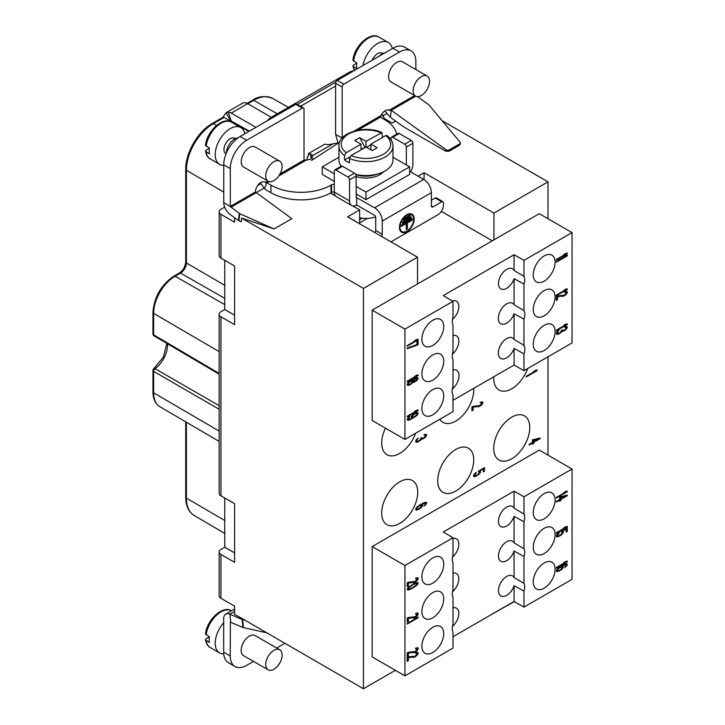 <?xml version="1.0" encoding="UTF-8"?>
<svg xmlns="http://www.w3.org/2000/svg" width="725" height="725" viewBox="0 0 725 725"><rect width="100%" height="100%" fill="white"/><g stroke="black" fill="none" stroke-linecap="round" stroke-linejoin="round"><path stroke-width="1.09" d="M386.633 113.626L382.292 116.127M224.641 207.142L220.944 209.28A6.181 3.571 180 0 0 219.14 211.8A6.181 3.571 180 0 0 220.944 214.319L220.944 258.136L234.601 266.021L234.601 324.655L220.944 316.771A6.181 3.571 180 0 1 219.14 314.251A6.181 3.571 180 0 1 220.944 311.732L224.768 309.521L224.768 260.347M219.14 314.251L219.14 493.308A6.181 3.571 0 0 0 220.944 495.827L234.601 503.712L234.601 562.337L220.944 554.462A6.181 3.571 180 0 1 219.14 551.942A6.181 3.571 180 0 1 220.944 549.414L224.768 547.212L224.768 498.03M452.998 400.309L514.061 365.056L523.976 370.674L572.043 342.934L572.043 232.598L539.282 213.685L417.509 283.992L417.509 257.194L363.452 288.405L363.452 688.75L244.95 620.174L242.639 619.667A2.32 1.16 174.3 0 1 242.159 619.513L229.907 614.175A10.041 5.8 -120 0 0 225.756 614.12A10.041 5.8 -120 0 0 223.681 618.715L223.681 652.138A23.164 13.376 120 0 0 228.475 662.741L235.027 666.529A23.164 13.376 120 0 0 246.609 665.378L253.514 661.39M219.14 551.942L219.14 595.76A6.181 3.571 0 0 0 220.944 598.279L234.601 606.163L234.601 614.356L244.95 620.174M395.587 121.057L392.171 123.032L384.486 118.637L381.749 113.925M234.601 217.708L234.601 222.203L220.944 214.319M514.061 508.189A11.591 6.688 120 0 0 512.466 506.503A11.591 6.688 120 0 0 503.531 509.603A11.591 6.688 120 0 0 498.474 521.266A11.591 6.688 120 0 0 500.875 526.577A11.591 6.688 120 0 0 514.061 516.354L523.976 521.764A11.591 6.688 -60 0 0 524.692 517.478A11.591 6.688 -60 0 0 523.976 514.025L514.061 508.189L514.061 491.151L523.976 496.77L523.976 514.025M523.976 521.764L523.976 548.698L514.061 542.862L514.061 516.354M514.061 542.862A11.591 6.688 120 0 0 512.466 541.176A11.591 6.688 120 0 0 503.531 544.285A11.591 6.688 120 0 0 498.474 555.948A11.591 6.688 120 0 0 500.875 561.25A11.591 6.688 120 0 0 514.061 551.027L523.976 556.438L523.976 583.371L514.061 577.535L514.061 551.027M514.061 577.535A11.591 6.688 120 0 0 512.466 575.849A11.591 6.688 120 0 0 503.531 578.958A11.591 6.688 120 0 0 498.474 590.621A11.591 6.688 120 0 0 500.875 595.932A11.591 6.688 120 0 0 514.061 585.7L523.976 591.111L523.976 607.106L572.043 579.357L572.043 469.021L523.976 496.77M452.998 636.74L514.061 601.478L514.061 585.7M452.491 626.391A11.591 6.688 120 0 0 458.843 613.504A11.591 6.688 120 0 0 456.451 608.193A11.591 6.688 120 0 0 452.998 607.813M452.491 591.718A11.591 6.688 120 0 0 458.843 578.822A11.591 6.688 120 0 0 456.451 573.52A11.591 6.688 120 0 0 452.998 573.131M452.491 557.036A11.591 6.688 120 0 0 458.843 544.149A11.591 6.688 120 0 0 456.451 538.838A11.591 6.688 120 0 0 452.998 538.457M452.998 537.751L404.94 565.5L404.94 675.836L452.998 648.087L452.998 632.091A11.591 6.688 -60 0 1 452.282 628.638A11.591 6.688 -60 0 1 452.998 624.352L452.998 597.418A11.591 6.688 -60 0 1 452.282 593.965A11.591 6.688 -60 0 1 452.998 589.679L452.998 562.745A11.591 6.688 -60 0 1 452.282 559.283A11.591 6.688 -60 0 1 452.998 555.006L452.998 537.751L443.256 532.032L514.061 491.151M452.998 301.328L404.94 329.077L404.94 439.404L452.998 411.655L452.998 394.835A11.817 6.824 -60 0 1 452.128 391.038A11.817 6.824 -60 0 1 452.998 386.244L452.998 359.727A11.591 6.688 -60 0 1 452.282 356.274A11.591 6.688 -60 0 1 452.998 351.997L452.998 325.054A11.591 6.688 -60 0 1 452.282 321.601A11.591 6.688 -60 0 1 452.998 317.314L452.998 301.328L443.256 295.601L514.061 254.72L523.976 260.347L523.976 276.334L514.061 270.498A11.591 6.688 120 0 0 512.466 268.812A11.591 6.688 120 0 0 503.531 271.92A11.591 6.688 120 0 0 498.474 283.584A11.591 6.688 120 0 0 500.875 288.885A11.591 6.688 120 0 0 514.061 278.663L523.976 284.073L523.976 310.581L514.061 304.763L514.061 278.663M514.061 304.763A11.817 6.824 120 0 0 512.575 303.295A11.817 6.824 120 0 0 503.476 306.458A11.817 6.824 120 0 0 498.32 318.347A11.817 6.824 120 0 0 500.767 323.758A11.817 6.824 120 0 0 514.061 313.744L523.976 319.181L523.976 345.263L514.061 339.445L514.061 313.744M514.061 339.445A11.817 6.824 120 0 0 512.575 337.968A11.817 6.824 120 0 0 503.476 341.131A11.817 6.824 120 0 0 498.32 353.03A11.817 6.824 120 0 0 500.767 358.431A11.817 6.824 120 0 0 514.061 348.426L523.976 353.854L523.976 370.674M514.061 365.056L514.061 348.426M452.282 389.062A11.817 6.824 120 0 0 459.007 375.722A11.817 6.824 120 0 0 456.56 370.312A11.817 6.824 120 0 0 452.998 369.931M452.491 354.027A11.591 6.688 120 0 0 458.843 341.14A11.591 6.688 120 0 0 456.451 335.829A11.591 6.688 120 0 0 452.998 335.448M452.491 319.353A11.591 6.688 120 0 0 458.843 306.458A11.591 6.688 120 0 0 456.451 301.156A11.591 6.688 120 0 0 452.355 300.947M514.061 270.498L514.061 254.72M514.061 601.478L523.976 607.106M443.718 564.231A15.442 8.918 -60 0 1 436.976 579.773A15.442 8.918 -60 0 1 425.077 583.915A15.442 8.918 -60 0 1 421.877 576.837A15.442 8.918 -60 0 1 428.62 561.304A15.442 8.918 -60 0 1 440.519 557.162A15.442 8.918 -60 0 1 443.718 564.231M443.718 598.904A15.442 8.918 -60 0 1 436.976 614.447A15.442 8.918 -60 0 1 425.077 618.588A15.442 8.918 -60 0 1 421.877 611.519A15.442 8.918 -60 0 1 428.62 595.977A15.442 8.918 -60 0 1 440.519 591.836A15.442 8.918 -60 0 1 443.718 598.904M443.718 633.587A15.442 8.918 -60 0 1 436.976 649.129A15.442 8.918 -60 0 1 425.077 653.261A15.442 8.918 -60 0 1 421.877 646.192A15.442 8.918 -60 0 1 428.62 630.65A15.442 8.918 -60 0 1 440.519 626.518A15.442 8.918 -60 0 1 443.718 633.587M408.383 582.211L407.223 582.882L407.223 586.661L408.383 585.99L408.383 583.054L415.126 582.103L417.917 579.547L417.917 577.762L415.588 578.16L415.588 578.686L416.748 578.541L416.984 579.347L415.126 581.468L408.383 582.211M413.73 583.752L408.855 586.987L407.459 588.627L407.459 589.896L410.477 589.307L416.522 585.501L417.917 583.852L417.917 582.592L413.73 583.752M408.383 617.501L407.223 618.171L407.223 621.959L408.383 621.289L408.383 618.343L415.126 617.392L417.917 614.836L417.917 613.051L415.588 613.45L415.588 613.975L416.748 613.83L416.984 614.637L415.126 616.767L408.383 617.501M407.223 624.053L418.144 617.754L418.144 617.12L414.664 618.507L416.286 618.198L407.223 623.428L407.223 624.053M408.383 652.264L407.223 652.935L407.223 656.714L408.383 656.043L408.383 653.107L415.126 652.156L417.917 649.6L417.917 647.815L415.588 648.213L415.588 648.739L416.748 648.594L416.984 649.401L415.126 651.521L408.383 652.264M408.383 656.886L407.223 657.557L407.223 661.345L408.383 660.665L408.383 657.729L415.126 656.778L417.917 654.222L417.917 652.437L415.588 652.835L415.588 653.361L416.748 653.216L416.984 654.022L415.126 656.152L408.383 656.886M443.718 326.54A15.442 8.918 -60 0 1 436.976 342.082A15.442 8.918 -60 0 1 425.077 346.224A15.442 8.918 -60 0 1 421.877 339.155A15.442 8.918 -60 0 1 428.62 323.613A15.442 8.918 -60 0 1 440.519 319.471A15.442 8.918 -60 0 1 443.718 326.54M443.718 395.895A15.442 8.918 -60 0 1 436.976 411.438A15.442 8.918 -60 0 1 425.077 415.579A15.442 8.918 -60 0 1 421.877 408.501A15.442 8.918 -60 0 1 428.62 392.968A15.442 8.918 -60 0 1 440.519 388.827A15.442 8.918 -60 0 1 443.718 395.895M443.718 361.222A15.442 8.918 -60 0 1 436.976 376.764A15.442 8.918 -60 0 1 425.077 380.897A15.442 8.918 -60 0 1 421.877 373.828A15.442 8.918 -60 0 1 428.62 358.286A15.442 8.918 -60 0 1 440.519 354.153A15.442 8.918 -60 0 1 443.718 361.222M407.223 346.169L418.144 339.871L418.144 339.237L414.664 340.623L416.286 340.315L407.223 345.544L407.223 346.169M416.984 345.163L418.144 344.493L418.144 340.705L416.984 341.375L416.984 344.529L407.223 348.063L407.223 348.698L416.984 345.163L416.313 344.774M407.223 381.839L418.144 375.532L418.144 374.897L414.664 376.284L416.286 375.976L407.223 381.205L407.223 381.839M412.806 380.299L410.712 380.661L408.855 381.948L407.459 383.597L407.459 385.274L410.015 384.848L412.806 382.401L416.522 380.779L418.144 378.477L417.219 377.544L414.664 378.486L412.806 380.299M407.223 416.866L418.144 410.558L418.144 409.924L414.664 411.311L416.286 411.002L407.223 416.232L407.223 416.866M409.779 416.44L408.157 417.799L407.223 419.802L408.157 420.319L410.25 419.639L416.286 415.942L418.144 412.978L417.219 412.462L414.192 413.676L411.41 416.34L411.175 417.528L412.335 418.008L409.779 419.277L408.383 419.24L409.779 416.44M523.976 583.371A11.591 6.688 -60 0 1 524.692 586.833A11.591 6.688 -60 0 1 523.976 591.111M523.976 548.698A11.591 6.688 -60 0 1 524.692 552.16A11.591 6.688 -60 0 1 523.976 556.438M555.105 499.924A15.442 8.918 -60 0 1 548.363 515.466A15.442 8.918 -60 0 1 536.464 519.607A15.442 8.918 -60 0 1 533.265 512.53A15.442 8.918 -60 0 1 539.998 496.997A15.442 8.918 -60 0 1 551.906 492.855A15.442 8.918 -60 0 1 555.105 499.924M555.105 534.597A15.442 8.918 -60 0 1 548.363 550.139A15.442 8.918 -60 0 1 536.464 554.281A15.442 8.918 -60 0 1 533.265 547.212A15.442 8.918 -60 0 1 539.998 531.67A15.442 8.918 -60 0 1 551.906 527.528A15.442 8.918 -60 0 1 555.105 534.597M555.105 569.279A15.442 8.918 -60 0 1 548.363 584.821A15.442 8.918 -60 0 1 536.464 588.954A15.442 8.918 -60 0 1 533.265 581.885A15.442 8.918 -60 0 1 539.998 566.343A15.442 8.918 -60 0 1 551.906 562.21A15.442 8.918 -60 0 1 555.105 569.279M556.374 498.03L567.294 491.731L567.294 491.097L563.805 492.474L565.437 492.166L556.374 497.404L556.374 498.03M567.294 495.093L559.627 496.997L559.627 499.516L556.374 501.392L556.374 502.026L559.627 500.15L559.627 501.202L561.023 500.395L561.023 499.344L567.294 495.719L567.294 495.093M556.374 533.328L567.294 527.021L567.294 526.386L563.805 527.773L565.437 527.465L556.374 532.694L556.374 533.328M561.25 532.087L562.183 532.386L561.947 533.573L559.627 535.539L557.534 535.702L559.165 532.558L557.308 534.153L556.374 535.739L556.61 536.763L557.308 536.89L561.485 534.787L563.343 532.349L563.107 531.325L562.419 531.198L566.134 529.06L566.134 532.105L567.294 531.434L567.294 527.863L561.25 531.343L561.25 532.087M556.374 568.083L567.294 561.784L567.294 561.15L563.805 562.528L565.437 562.219L556.374 567.457L556.374 568.083M561.721 569.415L563.343 567.104L563.107 566.189L562.183 566.098L565.899 564.684L566.134 565.5L564.739 567.666L567.059 565.382L567.059 563.914L564.277 564.467L558.232 568.164L556.61 569.95L556.61 571.527L559.392 570.965L561.721 569.415L561.259 569.152M523.976 345.263A11.817 6.824 -60 0 1 524.855 349.051A11.817 6.824 -60 0 1 523.976 353.854M523.976 310.581A11.817 6.824 -60 0 1 524.855 314.378A11.817 6.824 -60 0 1 523.976 319.181M523.976 276.334A11.591 6.688 -60 0 1 524.692 279.796A11.591 6.688 -60 0 1 523.976 284.073M572.043 232.598L523.976 260.347M555.105 262.242A15.442 8.918 -60 0 1 548.363 277.775A15.442 8.918 -60 0 1 536.464 281.916A15.442 8.918 -60 0 1 533.265 274.847A15.442 8.918 -60 0 1 539.998 259.305A15.442 8.918 -60 0 1 551.906 255.164A15.442 8.918 -60 0 1 555.105 262.242M555.105 296.915A15.442 8.918 -60 0 1 548.363 312.457A15.442 8.918 -60 0 1 536.464 316.589A15.442 8.918 -60 0 1 533.265 309.521A15.442 8.918 -60 0 1 539.998 293.978A15.442 8.918 -60 0 1 551.906 289.846A15.442 8.918 -60 0 1 555.105 296.915M555.105 331.588A15.442 8.918 -60 0 1 548.363 347.13A15.442 8.918 -60 0 1 536.464 351.272A15.442 8.918 -60 0 1 533.265 344.203A15.442 8.918 -60 0 1 539.998 328.661A15.442 8.918 -60 0 1 551.906 324.519A15.442 8.918 -60 0 1 555.105 331.588M556.374 260.067L567.294 253.759L567.294 253.125L563.805 254.511L565.437 254.203L556.374 259.432L556.374 260.067M556.374 262.16L567.294 255.862L567.294 255.227L563.805 256.614L565.437 256.306L556.374 261.535L556.374 262.16M556.374 295.728L567.294 289.42L567.294 288.795L563.805 290.172L565.437 289.864L556.374 295.093L556.374 295.728M557.534 295.9L556.374 296.57L556.374 300.349L557.534 299.679L557.534 296.733L564.277 295.791L567.059 293.235L567.059 291.45L564.739 291.84L564.739 292.365L565.899 292.22L566.134 293.036L564.277 295.157L557.534 295.9M556.374 330.754L567.294 324.447L567.294 323.821L563.805 325.199L565.437 324.891L556.374 330.12L556.374 330.754M557.534 334.388L560.787 332.721L561.947 331.316L565.672 329.803L567.294 327.283L566.597 326.322L564.739 326.866L564.739 327.392L566.134 327.637L565.437 329.304L563.343 330.509L562.419 329.784L561.485 330.328L560.787 332.095L558.467 333.536L557.77 333.518L557.534 332.503L558.93 330.12L556.374 333.065L557.072 334.343L556.447 333.763L557.552 333.391M561.023 496.924L565.437 496.163L561.023 498.709L561.023 496.924L560.38 496.562M561.023 569.397L558.93 570.602L557.534 570.566L558.232 568.799L561.023 566.977L562.183 567.149L561.023 569.397M408.383 383.688L410.015 381.595L412.108 381.123L412.108 382.383L410.015 384.322L408.619 384.395L407.686 383.289M416.984 379.148L414.89 381.404L413.268 381.287L415.362 378.613L416.748 378.441L416.984 379.148M414.428 416.694L412.57 417.138L412.57 415.778L414.89 413.803L416.748 413.359L416.748 414.727L414.428 416.694M413.495 584.404L416.748 583.371L416.286 585.002L411.873 588.075L408.619 589.117L409.081 587.486L413.495 584.404L413.042 584.142M548 218.723L548 181.848L493.952 213.059L493.952 239.857M548 455.146L548 356.809M493.952 613.096L514.342 601.632M363.452 688.75L395.379 670.317M417.509 283.992L372.179 310.164L372.179 420.491L404.94 439.404M527.655 368.554A25.484 14.708 -60 0 1 499.008 390.032A25.484 14.708 -60 0 1 493.734 378.368A25.484 14.708 -60 0 1 493.779 376.764M473.697 388.364A25.484 14.708 -60 0 1 473.742 389.905A25.484 14.708 -60 0 1 462.623 415.552A25.484 14.708 -60 0 1 442.984 422.376A25.484 14.708 -60 0 1 439.821 419.267M415.615 433.242A25.484 14.708 -60 0 1 386.969 454.72A25.484 14.708 -60 0 1 381.694 443.057A25.484 14.708 -60 0 1 385.455 428.158M529.767 427.551A25.484 14.708 -60 0 1 518.647 453.188A25.484 14.708 -60 0 1 499.008 460.022A25.484 14.708 -60 0 1 493.734 448.349A25.484 14.708 -60 0 1 504.854 422.711A25.484 14.708 -60 0 1 524.492 415.878A25.484 14.708 -60 0 1 529.767 427.551M473.742 459.886A25.484 14.708 -60 0 1 462.623 485.532A25.484 14.708 -60 0 1 442.984 492.357A25.484 14.708 -60 0 1 437.71 480.693A25.484 14.708 -60 0 1 448.829 455.055A25.484 14.708 -60 0 1 468.468 448.222A25.484 14.708 -60 0 1 473.742 459.886M417.727 492.23A25.484 14.708 -60 0 1 406.607 517.877A25.484 14.708 -60 0 1 386.969 524.701A25.484 14.708 -60 0 1 381.694 513.037A25.484 14.708 -60 0 1 392.814 487.39A25.484 14.708 -60 0 1 412.452 480.566A25.484 14.708 -60 0 1 417.727 492.23M572.043 469.021L539.282 450.107L372.179 546.587L372.179 656.923L404.94 675.836M526.214 376.918L537.134 370.62L537.134 369.986L533.645 371.372L535.268 371.055L526.214 376.293L526.214 376.918M473.081 406.335L471.921 407.006L471.921 410.785L473.081 410.114L473.081 407.178L479.823 406.227L482.605 403.671L482.605 401.886L480.285 402.284L480.285 402.81L481.445 402.665L481.681 403.472L479.823 405.592L473.081 406.335M416.857 442.259L419.186 441.235L421.279 439.187L424.995 437.673L426.617 435.154L425.919 434.193L424.062 434.737L424.062 435.263L425.457 435.507L424.759 437.175L422.666 438.38L421.742 437.655L420.808 438.19L420.11 439.966L417.79 441.407L417.093 441.389L416.857 440.365L418.252 437.991L415.697 440.936L416.395 442.214L415.769 441.634L416.875 441.262M421.044 507.826L422.666 505.524L422.439 504.609L421.506 504.509L425.222 503.105L425.457 503.911L424.062 506.086L426.391 503.793L426.391 502.325L423.599 502.887L417.555 506.585L415.933 508.361L415.933 509.938L418.724 509.376L421.044 507.826L420.582 507.563M478.418 471.866L479.352 472.165L479.116 473.353L476.796 475.328L474.703 475.482L476.325 472.338L474.467 473.933L473.543 475.518L473.769 476.543L474.467 476.669L478.654 474.567L480.512 472.129L480.276 471.105L479.578 470.987L483.303 468.839L483.303 471.884L484.463 471.214L484.463 467.643L478.418 471.132L478.418 471.866M540.116 438.027L532.449 439.939L532.449 442.458L529.196 444.334L529.196 444.969L532.449 443.093L532.449 444.135L533.845 443.337L533.845 442.286L540.116 438.661L540.116 438.027M420.346 507.808L418.252 509.013L416.857 508.986L417.555 507.21L420.346 505.397L421.506 505.561L420.346 507.808M533.845 439.867L538.258 439.105L533.845 441.652L533.845 439.867L533.21 439.495M372.179 546.587L404.94 565.5M372.179 310.164L404.94 329.077M441.344 211.401L492.293 240.809M418.089 176.157L424.062 172.713L424.062 179.61M424.062 172.713L493.952 213.059M367.367 218.388L359.636 222.856M359.636 223.78L359.636 209.906L347.619 216.847L417.509 257.194M363.452 288.405L241.661 218.089L274.023 228.946L291.822 218.678L255.427 191.944A7.721 4.459 -60 0 1 258.798 184.168A7.721 4.459 -60 0 1 264.743 182.102A7.721 4.459 -60 0 1 265.25 182.483L266.718 182.664L270.942 185.138A42.467 24.523 0 0 0 331.008 185.138L331.552 184.821A2.32 1.341 180 0 1 334.279 184.594M359.636 209.906L352.658 205.882M335.521 195.986L330.419 193.04M311.451 160.488L338.539 142.961L333.192 143.74A7.721 2.664 165.1 0 1 326.495 144.474L324.691 144.193L308.306 153.646L310.11 153.927A7.721 2.664 165.1 0 1 312.112 155.096A7.721 2.664 165.1 0 1 311.949 156.002L311.351 158.657A7.721 4.459 180 0 1 306.458 159.953L304.02 160.098L304.02 109.031A2.32 1.341 120 0 0 303.539 107.971L296.987 104.192A2.32 1.341 120 0 0 295.827 104.3L240.138 136.454A23.164 13.376 120 0 0 223.753 164.829L223.753 202.656A10.041 5.8 -120 0 0 229.988 214.392L238.453 220.482A2.32 1.486 6.5 0 0 238.933 220.753L241.244 221.778L241.661 218.089M234.601 552.885L224.768 547.212M234.601 315.194L224.768 309.521M219.14 211.8L219.14 255.617A6.181 3.571 0 0 0 220.944 258.136M300.558 106.258L335.612 86.021L335.612 134.207A10.041 5.8 -120 0 0 335.612 134.451L338.122 143.142M415.869 69.537L415.869 61.48A23.164 13.376 120 0 0 411.075 50.877L404.523 47.089A23.164 13.376 120 0 0 392.941 48.24L337.243 80.393A2.32 1.341 120 0 0 335.612 83.23L335.612 86.021M384.794 110.97L390.44 117.359L403.816 126.975L445.793 151.217L449.083 151.217L459.505 145.199L459.868 143.577M396.693 134.188A42.467 24.523 0 0 0 384.513 119.571L380.217 117.069L380.987 115.574A7.721 4.459 -60 0 1 389.153 110.273A7.721 4.459 -60 0 1 389.207 110.3L391.237 110.309L445.966 149.667A2.32 1.486 6.5 0 0 449.237 149.894L459.659 143.876A2.32 1.486 6.5 0 0 460.339 142.961L460.185 144.302M442.196 120.767L548 181.848M219.14 405.683L155.059 368.681A2.32 1.35 -60 0 0 153.627 371.381A2.32 1.341 180 0 1 152.957 370.466M152.957 333.817A2.32 2.32 0 0 0 154.099 335.892A2.32 1.341 -59.5 0 1 153.627 334.832A2.32 1.341 0 0 1 152.957 333.89L152.957 312.448C154.162 296.996 161.149 284.898 173.927 276.134A2.32 1.341 60 0 1 175.078 276.243A30.332 17.509 120 0 0 153.627 313.39L153.627 334.832L219.14 373.411M212.144 123.558A2.32 1.341 60 0 1 213.295 123.667A38.053 21.967 120 0 0 186.388 170.275A2.32 1.341 180 0 1 185.718 169.333C185.392 153.066 197.898 131.406 212.144 123.558L222.792 117.414L224.043 117.468L248.838 131.433M222.792 117.414L226.082 112.71L228.203 112.139A10.041 5.8 60 0 1 231.275 113.109L255.925 127.337M271.277 117.287L247.66 103.648A10.041 5.8 -120 0 0 244.588 102.687L242.947 102.977L225.992 112.765L230.659 120.767L249.373 131.125M241.887 126.793L241.307 127.129M307.219 159.899L307.219 156.953L308.306 156.319L308.306 153.646M313.091 158.766L313.626 159.074M359.636 219.684L362.183 218.207M353.628 220.309L354.172 219.992L354.172 220.627M266.383 632.707L243.437 627.632A2.32 1.16 174.3 0 1 242.957 627.487L230.387 622.141L230.233 655.926A23.164 13.376 120 0 0 235.027 666.529M276.678 648.023L284.789 643.338M279.705 649.763L255.127 635.58A11.582 6.688 120 0 0 249.337 636.151A11.582 6.688 120 0 0 241.769 646.356A11.582 6.688 120 0 0 243.546 655.636L268.123 669.827A11.582 6.688 120 0 0 279.524 663.447A11.582 6.688 120 0 0 279.705 649.763A11.582 6.688 120 0 0 273.914 650.334A11.582 6.688 120 0 0 266.347 660.548A11.582 6.688 120 0 0 268.123 669.827M223.681 622.757A21.233 12.262 120 0 0 219.612 652.962A21.233 12.262 120 0 0 223.753 653.959M209.407 636.822L206.163 638.698L205.474 639.803L209.407 642.495A21.233 12.262 -60 0 1 209.407 636.822L205.474 633.886M333.192 143.74L311.949 156.002L312.312 157.352M312.656 158.63L312.901 159.545M311.949 156.002L312.312 156.817M390.947 241.86L437.945 214.727A7.721 4.459 120 0 0 443.401 205.275L443.401 202.746A2.32 1.341 120 0 0 442.921 201.686A2.32 1.341 120 0 0 441.77 201.804L433.033 206.843A2.32 1.341 -60 0 1 431.873 206.96A2.32 1.341 -60 0 1 431.393 205.9L431.393 192.66A10.812 6.244 -120 0 0 423.744 179.419L409.634 171.272M334.76 169.94A2.32 1.341 60 0 1 335.92 170.049L347.928 176.991A2.32 1.341 60 0 1 349.568 179.827L349.568 200.898A10.041 5.8 120 0 0 351.652 205.501L336.364 196.674A10.041 5.8 -60 0 1 334.279 192.071L334.279 171A2.32 1.341 60 0 1 334.76 169.94L341.312 166.152A2.32 1.341 60 0 1 342.472 166.27L354.48 173.203A2.32 1.341 60 0 1 356.12 176.039L356.283 197.472L374.608 207.794A10.812 6.244 60 0 1 382.256 221.034L382.256 234.275A2.32 1.341 -60 0 1 381.441 236.368M338.919 157.243L322.272 166.859L322.272 174.426L334.279 181.359M356.12 193.965L365.953 199.638L409.634 174.426L409.634 166.859L392.977 157.243M260.347 182.818L264.616 188.618A10.041 5.8 -120 0 0 266.891 190.367L270.942 192.705A42.467 24.523 0 0 0 331.008 192.705L331.552 192.388A2.32 1.341 180 0 1 334.279 192.161M351.652 205.501A10.041 5.8 120 0 0 356.664 205.003L374.608 215.361A1.541 0.888 60 0 1 375.704 217.246L375.704 230.487A2.32 1.341 -60 0 1 374.888 232.589M267.788 181.014L265.25 182.483L266.718 182.664L264.616 188.618M303.539 107.971A2.32 1.341 120 0 0 302.379 108.088L246.69 140.242A23.164 13.376 120 0 0 230.305 168.608L230.305 206.444L239.25 213.431A2.32 1.486 6.5 0 0 239.73 213.703L274.023 228.946M279.705 161.149L255.209 147.003A11.582 6.688 120 0 0 249.418 147.583A11.582 6.688 120 0 0 241.851 157.787A11.582 6.688 120 0 0 243.627 167.067L268.123 181.205A11.582 6.688 120 0 0 279.524 174.825A11.582 6.688 120 0 0 279.705 161.149A11.582 6.688 120 0 0 273.914 161.72A11.582 6.688 120 0 0 266.347 171.925A11.582 6.688 120 0 0 268.123 181.205M265.25 182.483L264.163 181.848M356.664 205.003L356.664 197.436L356.12 197.118M406.825 214.727A10.422 6.018 120 0 0 400.01 223.916A10.422 6.018 120 0 0 401.614 232.263A10.422 6.018 120 0 0 406.825 231.746A10.422 6.018 120 0 0 413.631 222.566A10.422 6.018 120 0 0 412.036 214.21A10.422 6.018 120 0 0 406.825 214.727M406.825 231.121A9.652 5.573 120 0 0 413.132 222.611A9.652 5.573 120 0 0 411.646 214.881A9.652 5.573 120 0 0 406.825 215.361A9.652 5.573 120 0 0 400.517 223.862A9.652 5.573 120 0 0 401.994 231.601A9.652 5.573 120 0 0 406.825 231.121M401.36 226.39L406.272 223.554L406.272 229.508L407.368 228.882L407.368 222.919L412.28 220.083L412.28 218.823L401.36 225.131L401.36 226.39M402.457 223.237L411.193 218.198L411.193 216.938L402.457 221.977L402.457 223.237L411.193 218.198L410.096 217.563L402.457 221.977M403.544 220.083L410.096 216.304L410.096 215.044L403.544 218.823L403.544 220.083L410.096 216.304L409.009 215.669L403.544 218.823M442.921 201.686L436.368 197.907A2.32 1.341 120 0 0 435.218 198.025L431.393 200.227M410.549 171.798A10.041 5.8 120 0 0 412.906 164.33L412.906 143.26A2.32 1.341 -120 0 0 411.265 140.423L399.257 133.491A2.32 1.341 -120 0 0 398.097 133.373L391.545 137.152A2.32 1.341 -120 0 0 391.065 138.212L391.065 139.834M380.987 115.574L354.063 131.125M411.075 50.877A23.164 13.376 120 0 0 399.493 52.019L343.795 84.172A2.32 1.341 120 0 0 342.164 87.009L342.164 137.995L335.612 134.451M427.125 76.034L402.547 61.852A11.582 6.688 120 0 0 396.756 62.422A11.582 6.688 120 0 0 389.198 72.627A11.582 6.688 120 0 0 390.965 81.907L415.543 96.099A11.582 6.688 120 0 0 426.943 89.719A11.582 6.688 120 0 0 427.125 76.034A11.582 6.688 120 0 0 421.334 76.605A11.582 6.688 120 0 0 413.767 86.819A11.582 6.688 120 0 0 415.543 96.099M460.339 142.961A2.32 1.486 6.5 0 0 460.031 142.091L428.964 104.953A2.32 1.486 6.5 0 0 428.602 104.617L417.5 96.633M414.673 95.6L389.108 110.245M384.957 52.843A11.582 6.688 120 0 0 382.021 53.913A11.582 6.688 120 0 0 379.075 56.242M372.297 60.157A8.881 5.129 -60 0 1 377.653 53.596A8.881 5.129 -60 0 1 382.093 53.161L382.737 53.532M392.307 48.602A21.233 12.262 120 0 0 388.265 42.458A21.233 12.262 120 0 0 377.653 43.509A21.233 12.262 120 0 0 362.998 65.522M356.836 63.093L353.583 64.969L352.894 66.075L356.836 68.766A21.233 12.262 -60 0 1 356.836 63.093L352.894 60.157M406.353 164.965L406.353 147.039A2.32 1.341 -120 0 0 404.713 144.203L392.705 137.27A2.32 1.341 -120 0 0 391.545 137.152M409.172 213.812A9.652 5.573 -60 0 1 410.558 214.247L411.646 214.881M401.994 231.601L400.907 230.967A9.652 5.573 -60 0 1 399.837 229.979M401.097 231.9A10.422 6.018 120 0 0 403.381 232.027M412.715 215.869A10.422 6.018 120 0 0 411.456 213.948M401.36 225.131L405.184 222.919L406.272 223.554M407.368 228.882L406.272 228.248L406.272 222.294L411.193 219.458L412.28 220.083M407.368 222.919L406.272 222.294M237.909 137.922A11.582 6.688 120 0 0 234.601 139.028A11.582 6.688 120 0 0 226.408 152.975M226.064 153.809L225.792 153.655A8.881 5.129 -60 0 1 224.433 146.532A8.881 5.129 -60 0 1 230.233 138.711A8.881 5.129 -60 0 1 234.673 138.267L235.317 138.647M244.887 133.717A21.233 12.262 120 0 0 240.845 127.573A21.233 12.262 120 0 0 230.233 128.624A21.233 12.262 120 0 0 216.358 147.338A21.233 12.262 120 0 0 219.612 164.348A21.233 12.262 120 0 0 223.753 165.345M209.407 148.208L206.163 150.084L205.474 151.19L209.407 153.881A21.233 12.262 -60 0 1 209.407 148.208L205.474 145.263M375.668 216.92A19.421 11.21 180 0 1 359.636 217.808M355.667 174.48A19.421 11.21 0 0 0 377.181 174.118M383.317 171.879A19.421 11.21 180 0 1 379.683 174.788A19.421 11.21 180 0 1 356.12 176.528M356.12 186.398L365.953 192.071L409.634 166.859M322.272 166.859L334.279 173.792M365.953 199.638L365.953 192.071M361.032 149.83L361.032 144.157L346.197 152.73L344.538 155.576L344.538 159.989A27.024 15.606 0 0 0 349.459 162.826L349.459 158.413A27.024 15.606 180 0 0 385.057 157.08A27.024 15.606 180 0 0 392.977 146.051L392.977 159.917A27.024 15.606 180 0 1 385.057 170.955A27.024 15.606 180 0 1 355.585 174.335M341.221 166.215A27.024 15.606 180 0 1 338.919 159.917L338.919 146.051C337.913 132.711 365.291 124.655 381.83 132.575M351.108 155.567L365.953 146.994L372.224 150.619L377.145 147.782L370.865 144.157L385.709 135.593A24.713 14.264 180 0 1 383.425 154.244A24.713 14.264 180 0 1 351.108 155.567L349.459 158.413M386.96 135.53L385.709 135.593M370.865 144.157L370.865 149.83M382.447 137.478L381.894 132.593L365.953 141.321L359.673 137.696L354.761 140.532L361.032 144.157M370.865 144.792L366.497 147.311M359.673 137.696L365.128 147.465M365.953 146.994L365.953 141.321M349.876 156.908L344.538 159.989M365.128 147.157L361.032 149.522M535.268 371.055L534.724 370.747L535.503 370.294M537.134 370.62L536.31 370.14M481.572 402.864L481.717 401.786M472.809 406.489L477.866 405.991M471.921 409.525L471.993 406.961M417.093 441.389L415.869 440.537M425.321 435.29L425.502 434.248M420.808 438.571L421.868 438.244M415.697 509.394L416.884 509.041M425.294 503.159L425.53 502.244M421.379 505.461L421.578 504.518M417.093 509.168L415.896 508.452M483.303 470.625L483.367 468.268M479.234 472.029L479.415 470.888M473.543 475.999L474.73 475.645M474.938 475.772L473.724 474.993M532.268 442.984L533.301 441.335M537.714 438.788L538.548 438.308M533.845 441.652L532.748 441.027L532.748 439.758M481.445 402.665L480.566 402.148M480.983 402.611L480.349 402.248M482.841 402.484L481.744 401.858M482.841 402.91L481.744 402.275M482.605 403.671L481.681 403.136M482.143 404.36L481.5 403.988M481.21 405.32L480.657 404.994M480.285 405.955L479.714 405.628M479.823 406.227L479.143 405.837M478.89 406.662L477.802 406.027M478.192 406.852L477.104 406.218M473.081 407.178L472.356 406.752M473.081 410.114L471.993 409.489M417.555 442.069L416.467 441.434M416.395 442.214L415.751 441.842M417.328 439.368L416.866 439.105M417.093 439.712L416.603 439.432M416.857 440.365L416.195 439.984M416.857 440.999L415.905 440.447M422.204 438.444L421.298 437.918M425.222 435.118L424.343 434.61M424.759 435.072L424.134 434.71M426.617 434.946L425.53 434.311M426.617 435.154L425.53 434.529M426.391 436.024L425.439 435.48M425.919 436.713L425.303 436.359M424.995 437.673L424.515 437.392M424.062 438.308L423.608 438.045M423.599 438.58L423.028 438.253M422.666 439.015L421.578 438.38M421.968 439.205L420.881 438.571M421.279 439.187L420.736 438.87M420.808 439.975L420.328 439.694M420.11 440.592L419.657 440.329M419.186 441.235L418.733 440.972M418.252 441.77L417.654 441.425M421.742 507.11L421.225 506.811M419.884 508.705L419.431 508.442M418.724 509.376L418.144 509.05M417.555 509.838L416.467 509.213M416.63 510.065L415.697 509.521M426.617 502.715L425.747 502.217M426.617 503.141L425.53 502.507M426.391 503.793L425.348 503.195M425.693 504.727L425.176 504.428M425.222 503.105L424.343 502.588M424.759 503.059L424.116 502.679M424.062 503.25L423.509 502.933M423.364 503.549L422.874 503.259M421.968 504.247L421.515 503.984M421.506 504.509L421.053 504.247M422.666 504.999L421.896 504.555M422.666 505.524L421.578 504.89M422.439 506.186L421.506 505.642M421.279 505.379L420.192 504.754M420.808 505.334L420.011 504.872M420.346 505.397L419.739 505.044M419.648 505.688L419.168 505.416M417.093 507.799L416.576 507.5M416.857 508.243L416.277 507.908M416.857 508.986L415.905 508.433M479.116 471.884L478.418 471.477M484.463 471.214L483.367 470.579M483.303 468.839L482.841 468.577M479.578 470.987L479.125 470.724M480.512 471.495L479.642 470.996M480.512 472.129L479.415 471.495M480.276 472.791L479.352 472.256M479.578 473.715L479.062 473.416M477.494 475.446L477.032 475.183M476.561 475.99L475.99 475.654M475.401 476.443L474.304 475.817M474.467 476.669L473.543 476.135M476.325 472.963L475.872 472.7M474.938 474.295L474.422 474.005M474.703 474.848L474.059 474.476M474.703 475.482L473.751 474.929M540.116 438.661L539.282 438.181M533.845 442.286L532.748 441.652M533.845 443.337L532.748 442.703M532.449 443.093L531.905 442.776M538.258 439.105L537.261 438.534M565.437 254.203L564.893 253.886L565.672 253.433M567.294 253.759L566.47 253.288M565.437 256.306L564.893 255.988L565.672 255.535M565.437 289.864L564.893 289.547L565.672 289.103M566.026 292.429L566.171 291.35M557.262 296.054L562.319 295.555M556.374 299.09L556.447 296.525M565.437 324.891L564.893 324.573L565.672 324.129M557.77 333.518L556.546 332.666M565.998 327.419L566.171 326.377M561.485 330.7L562.546 330.373M565.437 492.166L564.893 491.858L565.672 491.405M559.446 500.042L560.479 498.392M564.893 495.846L565.727 495.365M561.023 498.709L559.927 498.084L559.927 496.824M565.437 527.465L564.893 527.147L565.672 526.694M566.134 530.845L566.198 528.489M562.065 532.241L562.256 531.108M556.374 536.219L557.561 535.866M557.77 535.983L556.564 535.213M565.437 562.219L564.893 561.911L565.672 561.458M556.374 570.974L557.561 570.629M565.971 564.748L566.198 563.823M562.056 567.05L562.256 566.107M416.286 340.315L415.742 339.998L416.522 339.545M416.984 343.904L417.056 341.339M416.286 375.976L415.742 375.659L416.522 375.206M417.917 379.13L416.821 378.504L417.056 377.562M412.335 381.794L413.368 381.504M407.223 384.748L408.565 384.359M408.619 384.395L407.441 383.652M413.495 381.577L412.19 380.208M416.286 411.002L415.742 410.685L416.522 410.232M408.619 419.422L407.459 418.733M411.175 417.373L412.335 418.008M416.857 413.44L417.056 412.498M411.7 417.645L412.561 417.138L411.374 416.431L412.335 416.957M407.223 419.648L408.411 419.304M416.875 578.74L417.029 577.662M408.112 582.365L413.178 581.867M407.223 585.401L407.296 582.837M415.788 582.818L416.748 583.371L417.047 582.492M407.233 589.362L408.492 589.044M416.875 614.039L417.029 612.951M408.112 617.664L413.178 617.165M407.223 620.691L407.296 618.135M416.286 618.198L415.742 617.881L416.522 617.428M416.875 648.793L417.029 647.715M408.112 652.418L413.178 651.92M407.223 655.454L407.296 652.89M416.875 653.424L417.029 652.337M408.112 657.049L413.178 656.551M407.223 660.076L407.296 657.521M567.294 255.862L566.47 255.381M567.294 289.42L566.47 288.949M565.899 292.22L565.02 291.713M565.437 292.175L564.802 291.812M567.294 292.048L566.198 291.414M567.294 292.465L566.198 291.84M567.059 293.235L566.134 292.701M566.597 293.924L565.953 293.553M565.672 294.876L565.11 294.558M564.739 295.519L564.177 295.193M564.277 295.791L563.597 295.401M563.343 296.217L562.256 295.592M562.645 296.416L561.558 295.782M557.534 296.733L556.809 296.317M557.534 299.679L556.447 299.044M567.294 324.447L566.47 323.975M558.232 334.198L557.144 333.563M557.072 334.343L556.428 333.971M557.996 331.497L557.543 331.234M557.77 331.842L557.28 331.561M557.534 332.503L556.873 332.113M557.534 333.128L556.582 332.576M562.881 330.573L561.966 330.047M565.899 327.247L565.02 326.739M565.437 327.202L564.802 326.839M567.294 327.075L566.198 326.44M567.294 327.283L566.198 326.658M567.059 328.153L566.116 327.609M566.597 328.842L565.98 328.488M565.672 329.803L565.183 329.522M564.739 330.446L564.286 330.183M564.277 330.709L563.706 330.382M563.343 331.144L562.256 330.509M562.645 331.334L561.558 330.7M561.947 331.316L561.404 330.999M561.485 332.113L560.996 331.833M560.787 332.721L560.334 332.458M559.863 333.364L559.401 333.101M558.93 333.899L558.332 333.554M567.294 491.731L566.47 491.251M567.294 495.719L566.461 495.238M561.023 499.344L559.927 498.709M561.023 500.395L559.927 499.761M559.627 500.15L559.084 499.833M565.437 496.163L564.44 495.592M567.294 527.021L566.47 526.54M561.947 532.105L561.25 531.697M567.294 531.434L566.198 530.8M566.134 529.06L565.681 528.797M562.419 531.198L561.957 530.936M563.343 531.715L562.473 531.207M563.343 532.349L562.256 531.715M563.107 533.002L562.183 532.467M562.419 533.935L561.902 533.636M560.325 535.666L559.872 535.403M559.392 536.201L558.821 535.875M558.232 536.663L557.144 536.038M557.308 536.89L556.374 536.346M559.165 533.183L558.703 532.92M557.77 534.515L557.253 534.216M557.534 535.068L556.891 534.697M557.534 535.702L556.582 535.15M567.294 561.784L566.47 561.304M562.419 568.699L561.902 568.4M560.552 570.294L560.099 570.031M559.392 570.965L558.821 570.629M558.232 571.427L557.144 570.793M557.308 571.644L556.374 571.11M567.294 564.304L566.424 563.796M567.294 564.721L566.198 564.095M567.059 565.382L566.026 564.784M566.361 566.307L565.844 566.017M565.899 564.684L565.02 564.177M565.437 564.639L564.784 564.268M564.739 564.829L564.186 564.512M564.041 565.128L563.543 564.847M562.645 565.826L562.192 565.563M562.183 566.098L561.73 565.835M563.343 566.578L562.573 566.134M563.343 567.104L562.256 566.479M563.107 567.766L562.183 567.231M561.947 566.968L560.869 566.343M561.485 566.923L560.688 566.461M561.023 566.977L560.416 566.633M560.325 567.276L559.845 566.995M557.77 569.379L557.253 569.089M557.534 569.832L556.945 569.497M418.144 339.871L417.328 339.391M418.144 344.493L417.056 343.858M418.144 375.532L417.328 375.061M418.144 378.051L417.274 377.553M418.144 378.477L417.056 377.843M417.219 380.063L416.694 379.764M416.522 380.779L416.059 380.516M415.362 381.658L414.899 381.395M414.664 382.066L413.839 381.586M413.73 382.392L412.643 381.758M413.032 382.474L412.253 382.03M412.806 382.401L412.235 382.075M412.57 382.746L412.063 382.447M411.873 383.57L411.401 383.289M410.712 384.449L410.259 384.187M410.015 384.848L409.371 384.477M408.855 385.31L407.758 384.676M408.157 385.401L407.223 384.857M408.619 383.135L408.048 382.809M408.383 384.105L407.468 383.579M412.108 381.123L411.066 380.525M411.637 380.969L410.948 380.571M410.712 381.187L410.259 380.924M409.081 382.447L408.628 382.184M416.748 378.441L415.824 377.906M416.05 378.423L415.425 378.06M415.362 378.613L414.899 378.35M414.192 379.492L413.739 379.229M413.495 380.317L412.987 380.018M413.268 380.87L412.172 380.244M413.268 381.287L412.172 380.661M418.144 410.558L417.328 410.087M408.619 418.162L408.103 417.863M408.383 418.606L407.803 418.271M408.383 419.24L407.468 418.706M418.144 412.978L417.274 412.471M418.144 413.504L417.056 412.869M417.917 414.156L416.984 413.622M417.219 415.09L416.703 414.791M415.126 416.821L414.673 416.558M413.495 417.863L412.407 417.237M411.873 418.805L411.383 418.524M410.25 419.639L409.67 419.304M409.081 420.101L407.994 419.467M408.157 420.319L407.223 419.784M416.748 413.359L415.869 412.851M416.286 413.313L415.642 412.942M415.588 413.504L415.044 413.187M414.89 413.803L414.437 413.54M412.57 415.778L412.054 415.479M412.335 416.222L411.746 415.887M416.748 578.541L415.869 578.024M416.286 578.487L415.661 578.124M418.144 578.36L417.056 577.734M418.144 578.786L417.056 578.151M417.917 579.547L416.984 579.012M417.446 580.236L416.803 579.864M416.522 581.196L415.969 580.87M415.588 581.831L415.026 581.504M415.126 582.103L414.446 581.713M414.192 582.537L413.105 581.903M413.495 582.728L412.407 582.093M408.383 583.054L407.658 582.628M408.383 585.99L407.296 585.365M418.144 583.09L417.102 582.483M417.917 583.852L416.821 583.226M417.219 584.785L416.703 584.486M416.522 585.501L416.041 585.22M413.73 587.531L413.277 587.268M411.637 588.736L411.138 588.446M410.477 589.307L409.861 588.945M409.779 589.597L409.009 589.153M408.855 589.923L407.758 589.298M408.157 590.014L407.278 589.507M414.89 583.707L414.401 583.426M409.081 587.486L408.628 587.214M408.619 588.066L408.103 587.767M408.383 588.727L407.686 588.319M408.619 589.117L407.559 588.501M416.286 583.326L415.552 582.9M416.748 613.83L415.869 613.323M416.286 613.785L415.661 613.423M418.144 613.658L417.056 613.024M418.144 614.075L417.056 613.441M417.917 614.836L416.984 614.302M417.446 615.525L416.803 615.153M416.522 616.486L415.969 616.168M415.588 617.129L415.026 616.803M415.126 617.392L414.446 617.002M414.192 617.827L413.105 617.192M413.495 618.017L412.407 617.392M408.383 618.343L407.658 617.927M408.383 621.289L407.296 620.654M418.144 617.754L417.328 617.274M416.748 648.594L415.869 648.077M416.286 648.54L415.661 648.177M418.144 648.413L417.056 647.787M418.144 648.839L417.056 648.204M417.917 649.6L416.984 649.065M417.446 650.289L416.803 649.917M416.522 651.249L415.969 650.923M415.588 651.884L415.026 651.558M415.126 652.156L414.446 651.766M414.192 652.591L413.105 651.956M413.495 652.781L412.407 652.147M408.383 653.107L407.658 652.681M408.383 656.043L407.296 655.418M416.748 653.216L415.869 652.708M416.286 653.171L415.661 652.799M418.144 653.044L417.056 652.409M418.144 653.461L417.056 652.826M417.917 654.222L416.984 653.687M417.446 654.911L416.803 654.539M416.522 655.871L415.969 655.554M415.588 656.515L415.026 656.188M415.126 656.778L414.446 656.388M414.192 657.213L413.105 656.578M413.495 657.403L412.407 656.768M408.383 657.729L407.658 657.303M408.383 660.665L407.296 660.04M264.127 188.128L255.934 192.859M220.944 316.771L220.944 495.827M220.944 554.462L220.944 598.279M352.214 71.748A6.181 3.571 -120 0 0 349.994 71.847L270.271 117.867A6.181 3.571 60 0 1 272.5 117.776M335.847 82.097L297.286 104.364M384.486 118.637L383.697 119.099M186.388 422.231L186.388 498.12A38.053 21.967 120 0 0 194.2 515.493C188.627 511.995 185.799 505.887 185.718 497.178A2.32 1.341 0 0 0 186.388 498.12L224.768 520.505M219.14 409.244L153.627 371.381L153.627 392.832A30.332 17.509 120 0 0 159.853 406.68C155.331 403.843 153.029 398.913 152.957 391.89A2.32 1.341 0 0 0 153.627 392.832L219.14 431.049M167.511 343.786A20.246 11.691 -60 0 1 155.059 368.681A2.32 1.16 -126 0 0 153.917 368.563A2.32 2.32 0 0 0 152.957 370.52M219.14 351.607L153.627 313.39A2.32 1.341 180 0 1 152.957 312.448M224.768 298.365L180.534 273.089A2.32 1.341 -120 0 0 179.383 272.981C183.171 270.289 185.283 266.637 185.718 262.015A2.32 1.341 0 0 0 186.388 262.948A8.283 4.776 -60 0 1 180.534 273.089L175.078 276.243L224.768 304.636M223.753 192.071L186.388 170.275L186.388 262.948L224.768 285.342M224.043 117.468L213.295 123.667L216.476 125.488M247.66 103.648L231.275 113.109M277.285 113.816L253.696 100.34L247.814 103.738M253.696 100.34A2.32 1.341 -120 0 0 252.554 100.231C258.145 96.207 264.843 95.6 272.654 98.419A38.053 21.967 120 0 0 253.696 100.34M231.275 120.676L230.641 121.039M257.656 185.564L260.846 183.724M243.437 627.632L242.639 619.667M230.713 622.15L229.907 614.175L234.601 611.474M242.957 627.487L242.159 619.513M230.233 622.494L230.777 622.177M230.233 655.926L223.681 652.138M219.612 652.962L210.332 647.606A21.233 12.262 -60 0 1 206.136 640.601M206.136 634.928A21.233 12.262 -60 0 1 220.944 611.882A21.233 12.262 -60 0 1 231.511 610.794M228.203 112.139L231.039 120.595M310.11 153.927L311.369 158.648M380.38 117.187L357.797 130.219M423.744 179.419L374.608 207.794M306.458 159.953L278.826 175.912M268.993 181.585L266.891 182.8M304.02 160.098L280.013 173.964M255.427 191.944L230.305 206.444L223.753 202.656M270.942 185.138L270.942 192.705M331.008 185.138L331.008 192.705M331.552 184.821L331.552 192.388M382.256 234.275L375.704 230.487M431.393 192.66L382.256 221.034M441.77 201.804L435.218 198.025M433.033 206.843L431.393 205.9M342.164 87.009L335.612 83.23M343.795 84.172L337.243 80.393M399.493 52.019L392.941 48.24M459.659 143.876L459.505 145.199M449.237 149.894L449.083 151.217M445.966 149.667L445.793 151.217M415.697 96.18L391.237 110.309L390.44 117.359M354.607 70.37A21.233 12.262 -60 0 1 353.555 66.881M353.555 61.199A21.233 12.262 -60 0 1 368.373 38.153A21.233 12.262 -60 0 1 378.985 37.102L388.265 42.458M406.353 147.039L412.906 143.26M392.705 137.27L399.257 133.491M404.713 144.203L411.265 140.423M334.279 192.071L349.568 200.898M356.12 176.039L349.568 179.827M354.48 173.203L347.928 176.991M342.472 166.27L335.92 170.049M230.305 168.608L223.753 164.829M246.69 140.242L240.138 136.454M302.379 108.088L295.827 104.3M255.898 192.841L230.786 207.341M239.73 213.703L238.933 220.753M239.25 213.431L238.453 220.482M219.612 164.348L210.332 158.993A21.233 12.262 -60 0 1 206.136 151.987M206.136 146.314A21.233 12.262 -60 0 1 220.944 123.259A21.233 12.262 -60 0 1 231.565 122.208L240.845 127.573M344.538 155.576A27.024 15.606 180 0 1 338.919 146.051M380.788 132.757A24.713 14.264 0 0 0 348.48 134.071A24.713 14.264 0 0 0 346.197 152.73M270.271 117.867L266.972 120.966M349.994 71.847L353.999 70.724M194.2 515.493L224.768 533.41M185.718 497.178L185.718 421.832M152.957 391.89L152.957 370.439M153.917 368.563L163.397 357.09L166.868 343.405M173.927 276.134L179.383 272.981M185.718 262.015L185.718 169.333M247.125 103.367L252.554 100.231M234.601 609.009L225.756 614.12M205.483 633.804C207.051 619.458 223.046 604.94 231.565 610.831M210.332 647.606C207.966 646.419 206.353 643.836 205.483 639.867M272.654 98.419L288.423 107.391M352.903 60.075C354.471 45.729 370.466 31.211 378.985 37.102M354.407 70.479L352.903 66.138M205.483 145.181C207.051 130.844 223.046 116.326 231.565 122.208M210.332 158.993C207.966 157.805 206.353 155.222 205.483 151.253M392.977 146.051C392.905 142.073 390.911 138.575 387.005 135.557M219.14 374.182L154.099 335.892M159.853 406.68L219.14 441.416"/></g></svg>

